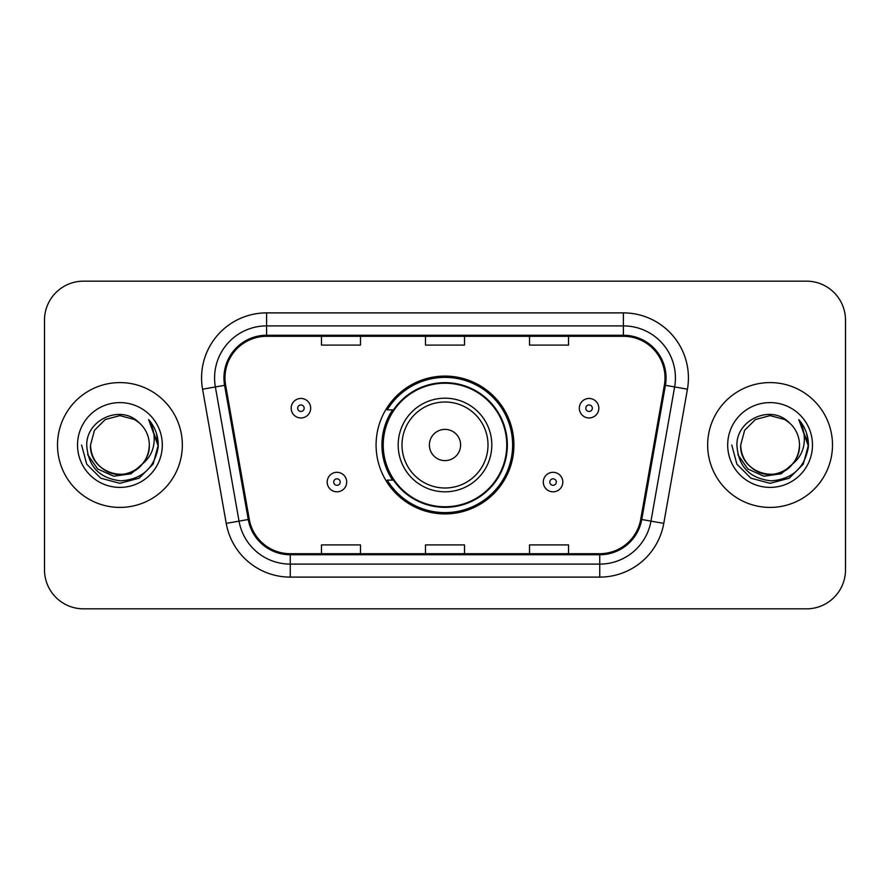 <?xml version="1.0" encoding="UTF-8"?>
<svg xmlns="http://www.w3.org/2000/svg" width="890" height="890" viewBox="0 0 890 890"><rect width="100%" height="100%" fill="white"/><g stroke="black" fill="none" stroke-linecap="round" stroke-linejoin="round"><path stroke-width="1.33" d="M376.081 445A68.919 68.919 0 0 0 445 513.919A68.919 68.919 0 0 0 513.919 445A68.919 68.919 0 0 0 445 376.081A68.919 68.919 0 0 0 376.081 445M392.612 480.111A63.068 63.068 0 0 1 392.612 409.889M44.5 320.166L44.5 569.834A39.004 39.004 0 0 0 83.504 608.838L806.496 608.838A39.004 39.004 0 0 0 845.5 569.834L845.5 320.166A39.004 39.004 0 0 0 806.496 281.162L83.504 281.162A39.004 39.004 0 0 0 44.5 320.166L44.5 569.834M57.505 445A62.411 62.411 0 0 0 119.916 507.411A62.411 62.411 0 0 0 182.339 445A62.411 62.411 0 0 0 119.916 382.589A62.411 62.411 0 0 0 57.505 445A62.411 62.411 0 0 0 119.916 507.411A62.411 62.411 0 0 0 182.339 445A62.411 62.411 0 0 0 119.916 382.589A62.411 62.411 0 0 0 57.505 445M707.661 445A62.411 62.411 0 0 0 770.084 507.411A62.411 62.411 0 0 0 832.495 445A62.411 62.411 0 0 0 770.084 382.589A62.411 62.411 0 0 0 707.661 445A62.411 62.411 0 0 0 770.084 507.411A62.411 62.411 0 0 0 832.495 445A62.411 62.411 0 0 0 770.084 382.589A62.411 62.411 0 0 0 707.661 445M224.981 377.905A41.608 41.608 0 0 1 266.599 336.298L623.401 336.298A41.608 41.608 0 0 1 664.385 385.125L640.722 519.326A41.608 41.608 0 0 1 599.738 553.702L290.262 553.702A41.608 41.608 0 0 1 249.278 519.326L225.615 385.125A41.608 41.608 0 0 1 224.981 377.905M223.946 377.905A42.653 42.653 0 0 0 224.591 385.314L248.254 519.504A42.653 42.653 0 0 0 290.262 554.748L599.738 554.748A42.653 42.653 0 0 0 641.746 519.504L665.409 385.314A42.653 42.653 0 0 0 623.401 335.252L266.599 335.252A42.653 42.653 0 0 0 223.946 377.905M202.564 389.197A65.014 65.014 0 0 1 266.599 312.891L623.401 312.891A65.014 65.014 0 0 1 687.436 389.197L663.773 523.387A65.014 65.014 0 0 1 599.738 577.109L290.262 577.109A65.014 65.014 0 0 1 226.227 523.387L202.564 389.197L215.369 386.939A52.009 52.009 0 0 1 266.599 325.896L623.401 325.896A52.009 52.009 0 0 1 674.631 386.939L650.968 521.128A52.009 52.009 0 0 1 599.738 564.104L290.262 564.104A52.009 52.009 0 0 1 239.032 521.128L215.369 386.939A52.009 52.009 0 0 1 214.579 377.905M806.496 281.162L83.504 281.162M83.504 608.838L806.496 608.838M845.5 569.834L845.5 320.166M425.498 336.298L425.498 345.098L464.502 345.098L464.502 336.298M321.468 336.298L321.468 345.098L360.483 345.098L360.483 336.298M529.517 336.298L529.517 345.098L568.532 345.098L568.532 336.298M464.502 553.702L464.502 544.903L425.498 544.903L425.498 553.702M360.483 553.702L360.483 544.903L321.468 544.903L321.468 553.702M568.532 553.702L568.532 544.903L529.517 544.903L529.517 553.702M142.445 463.89C126.836 484.972 88.989 471.489 90.524 445C90.925 456.08 95.82 464.569 105.22 470.454C123.543 482.191 150.321 466.738 149.309 445C148.919 456.08 144.013 464.569 134.613 470.454C116.29 482.191 89.523 466.738 90.524 445L94.462 430.304L105.22 419.546L119.916 415.608L134.613 419.546L139.174 422.795C121.14 403.882 86.408 419.457 86.73 445C88.054 466.46 99.435 478.408 120.862 480.834C141.966 479.31 154.404 468.096 158.186 447.203L158.253 445C158.142 435.355 154.938 426.889 148.63 419.602C153.425 427.467 155.116 435.933 153.703 445C152.323 452.71 148.574 459.006 142.445 463.89A29.392 29.392 0 0 0 149.309 445C150.321 466.738 123.543 482.191 105.22 470.454C95.82 464.569 90.925 456.08 90.524 445L94.462 430.304L105.22 419.546M149.309 445A29.392 29.392 0 0 0 139.174 422.795M144.314 462.311L131.041 473.792L113.653 476.217L97.644 468.974L87.643 454.534M77.519 445A42.397 42.397 0 0 0 119.916 487.397A42.397 42.397 0 0 0 162.314 445A42.397 42.397 0 0 0 119.916 402.603A42.397 42.397 0 0 0 77.519 445M148.63 419.602L158.231 446.113L156.451 433.386L158.231 446.113L156.451 433.386L158.231 446.113L148.919 419.924L158.231 446.113L148.919 419.924L158.253 445L153.113 464.168L139.085 478.197L119.916 483.337L100.748 478.197L86.719 464.168L81.58 445M148.919 419.924L158.231 446.135M460.608 445A15.608 15.608 0 0 0 445 429.392A15.608 15.608 0 0 0 429.392 445A15.608 15.608 0 0 0 445 460.608A15.608 15.608 0 0 0 460.608 445M491.814 445A46.814 46.814 0 0 0 445 398.186A46.814 46.814 0 0 0 398.186 445A46.814 46.814 0 0 0 445 491.814A46.814 46.814 0 0 0 491.814 445A46.814 46.814 0 0 1 445 491.814A46.814 46.814 0 0 1 398.186 445M506.766 445A61.766 61.766 0 0 0 445 383.234A61.766 61.766 0 0 0 383.234 445A61.766 61.766 0 0 0 445 506.766A61.766 61.766 0 0 0 506.766 445M512.618 445A67.618 67.618 0 0 1 387.217 480.111L393.48 480.111A62.345 62.345 0 0 0 507.345 445.145A62.345 62.345 0 0 0 393.48 409.889L387.217 409.889A67.618 67.618 0 0 1 512.618 445M799.476 445C800.477 466.738 773.71 482.191 755.388 470.454C745.987 464.569 741.081 456.08 740.691 445L744.63 430.304L755.388 419.546L770.084 415.608L784.78 419.546L789.341 422.795C771.296 403.882 736.564 419.457 736.898 445C738.222 466.46 749.591 478.408 771.029 480.834C792.133 479.31 804.571 468.096 808.354 447.203L808.42 445C808.309 435.355 805.094 426.889 798.786 419.602C803.592 427.467 805.272 435.933 803.859 445C802.491 452.71 798.742 459.006 792.612 463.89A29.392 29.392 0 0 0 799.476 445C799.075 456.08 794.18 464.569 784.78 470.454C766.457 482.191 739.679 466.738 740.691 445L744.63 430.304L755.388 419.546L770.084 415.608L784.78 419.546L789.341 422.795A29.392 29.392 0 0 1 799.476 445C800.477 466.738 773.71 482.191 755.388 470.454C745.987 464.569 741.081 456.08 740.691 445C739.156 471.489 777.003 484.972 792.612 463.89M794.481 462.311L781.209 473.792L763.82 476.217L747.811 468.974L737.81 454.534M727.686 445A42.397 42.397 0 0 0 770.084 487.397A42.397 42.397 0 0 0 812.481 445A42.397 42.397 0 0 0 770.084 402.603A42.397 42.397 0 0 0 727.686 445M798.786 419.602L808.398 446.113L806.618 433.386L808.398 446.113L806.618 433.386L808.398 446.113L799.075 419.924L808.398 446.113L799.075 419.924L808.42 445L803.281 464.168L789.252 478.197L770.084 483.337L750.915 478.197L736.887 464.168L731.747 445M799.075 419.924L808.398 446.135M310.677 408.199A9.757 9.757 0 0 1 300.92 417.955A9.757 9.757 0 0 1 291.175 408.199A9.757 9.757 0 0 1 300.92 398.453A9.757 9.757 0 0 1 310.677 408.199A9.757 9.757 0 0 0 300.92 398.453A9.757 9.757 0 0 0 291.175 408.199M598.825 408.199A9.757 9.757 0 0 1 589.08 417.955A9.757 9.757 0 0 1 579.323 408.199A9.757 9.757 0 0 1 589.08 398.453A9.757 9.757 0 0 1 598.825 408.199A9.757 9.757 0 0 0 589.08 398.453A9.757 9.757 0 0 0 579.323 408.199M327.186 482.057A9.757 9.757 0 0 1 336.943 472.312A9.757 9.757 0 0 1 346.7 482.057A9.757 9.757 0 0 1 336.943 491.814A9.757 9.757 0 0 1 327.186 482.057A9.757 9.757 0 0 0 336.943 491.814A9.757 9.757 0 0 0 346.7 482.057M543.301 482.057A9.757 9.757 0 0 1 553.057 472.312A9.757 9.757 0 0 1 562.814 482.057A9.757 9.757 0 0 1 553.057 491.814A9.757 9.757 0 0 1 543.301 482.057A9.757 9.757 0 0 0 553.057 491.814A9.757 9.757 0 0 0 562.814 482.057M623.401 312.891L623.401 335.252M215.369 386.939L224.591 385.314M290.262 577.109L290.262 554.748M599.738 554.748L599.738 577.109M641.746 519.504L663.773 523.387M226.227 523.387L248.254 519.504M665.409 385.314L687.436 389.197M266.599 312.891L266.599 335.252M487.998 445A42.998 42.998 0 0 0 445 402.002A42.998 42.998 0 0 0 402.002 445A42.998 42.998 0 0 0 445 487.998A42.998 42.998 0 0 0 487.998 445M297.672 408.199A3.248 3.248 0 0 0 300.92 411.447A3.248 3.248 0 0 0 304.18 408.199A3.248 3.248 0 0 0 300.92 404.95A3.248 3.248 0 0 0 297.672 408.199M585.82 408.199A3.248 3.248 0 0 0 589.08 411.447A3.248 3.248 0 0 0 592.328 408.199A3.248 3.248 0 0 0 589.08 404.95A3.248 3.248 0 0 0 585.82 408.199M340.191 482.057A3.248 3.248 0 0 0 336.943 478.809A3.248 3.248 0 0 0 333.694 482.057A3.248 3.248 0 0 0 336.943 485.306A3.248 3.248 0 0 0 340.191 482.057M556.306 482.057A3.248 3.248 0 0 0 553.057 478.809A3.248 3.248 0 0 0 549.809 482.057A3.248 3.248 0 0 0 553.057 485.306A3.248 3.248 0 0 0 556.306 482.057"/></g></svg>
